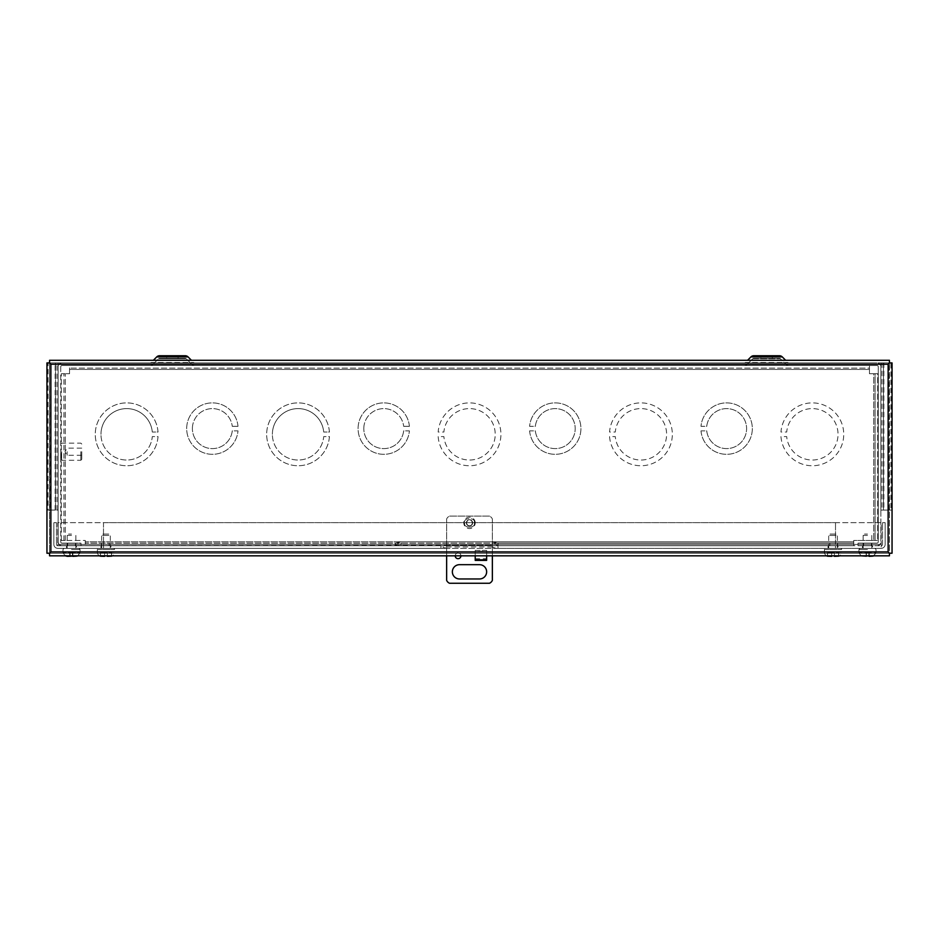 <?xml version="1.0" encoding="UTF-8"?>
<svg xmlns="http://www.w3.org/2000/svg" width="939" height="939" viewBox="0 0 939 939"><rect width="100%" height="100%" fill="white"/><g stroke="black" fill="none" stroke-linecap="round" stroke-linejoin="round"><path stroke-width="0.7" stroke-dasharray="4.7 3.52" d="M472.634 522.87A3.134 3.134 0 0 0 469.5 519.748A3.134 3.134 0 0 0 466.366 522.87A3.134 3.134 0 0 0 469.5 526.004A3.134 3.134 0 0 0 472.634 522.87A3.134 3.134 0 0 0 469.5 519.748A3.134 3.134 0 0 0 466.366 522.87A3.134 3.134 0 0 0 469.5 526.004A3.134 3.134 0 0 0 472.634 522.87M409.404 426.318A25.705 25.705 0 0 0 382.654 402.913A25.705 25.705 0 0 0 358.088 428.607A25.705 25.705 0 0 0 382.654 454.288A25.705 25.705 0 0 0 409.404 430.884L403.664 430.884A20.001 20.001 0 0 1 382.654 448.572A20.001 20.001 0 0 1 363.804 428.607A20.001 20.001 0 0 0 382.654 448.572A20.001 20.001 0 0 0 403.664 430.884L409.404 430.884A25.705 25.705 0 0 1 382.654 454.288A25.705 25.705 0 0 1 358.088 428.607A25.705 25.705 0 0 1 382.654 402.913A25.705 25.705 0 0 1 409.404 426.318L403.664 426.318L409.404 426.318M329.436 432.034A31.421 31.421 0 0 0 296.947 402.913A31.421 31.421 0 0 0 266.664 434.311A31.421 31.421 0 0 0 296.947 465.721A31.421 31.421 0 0 0 329.436 436.6L323.709 436.6A25.705 25.705 0 0 1 296.947 460.004A25.705 25.705 0 0 1 272.38 434.311A25.705 25.705 0 0 0 296.947 460.004A25.705 25.705 0 0 0 323.709 436.6L329.436 436.6A31.421 31.421 0 0 1 296.947 465.721A31.421 31.421 0 0 1 266.664 434.311A31.421 31.421 0 0 1 296.947 402.913A31.421 31.421 0 0 1 329.436 432.034L323.709 432.034L329.436 432.034M158.034 432.034A31.421 31.421 0 0 0 125.544 402.913A31.421 31.421 0 0 0 95.262 434.311A31.421 31.421 0 0 0 125.544 465.721A31.421 31.421 0 0 0 158.034 436.6L152.294 436.6A25.705 25.705 0 0 1 125.544 460.004A25.705 25.705 0 0 1 100.978 434.311A25.705 25.705 0 0 0 125.544 460.004A25.705 25.705 0 0 0 152.294 436.6L158.034 436.6A31.421 31.421 0 0 1 125.544 465.721A31.421 31.421 0 0 1 95.262 434.311A31.421 31.421 0 0 1 125.544 402.913A31.421 31.421 0 0 1 158.034 432.034L152.294 432.034L158.034 432.034M238.001 426.318A25.705 25.705 0 0 0 211.252 402.913A25.705 25.705 0 0 0 186.685 428.607A25.705 25.705 0 0 0 211.252 454.288A25.705 25.705 0 0 0 238.001 430.884L232.262 430.884A20.001 20.001 0 0 1 211.252 448.572A20.001 20.001 0 0 1 192.389 428.607A20.001 20.001 0 0 0 211.252 448.572A20.001 20.001 0 0 0 232.262 430.884L238.001 430.884A25.705 25.705 0 0 1 211.252 454.288A25.705 25.705 0 0 1 186.685 428.607A25.705 25.705 0 0 1 211.252 402.913A25.705 25.705 0 0 1 238.001 426.318L232.262 426.318L238.001 426.318M833.738 545.735L829.853 545.735L833.738 545.735M833.738 543.129L829.853 543.129L833.738 543.129M105.262 545.735L101.377 545.735L105.262 545.735M105.262 543.129L101.377 543.129L105.262 543.129M85.249 540.43L85.249 543.129L853.751 543.129L853.751 540.43L873.74 540.43L853.751 540.43L853.751 545.735L497.647 545.735L492.353 541.803L400.941 541.803L395.648 543.129L85.249 543.129L85.249 545.735L85.249 540.43L65.261 540.43L85.249 540.43M869.455 373.722L875.066 373.722L875.066 540.43L873.74 540.43L877.672 540.43L875.066 540.43L875.066 373.722L877.672 373.722L877.672 540.43L877.672 373.722L873.74 373.722L873.74 540.43L873.74 373.722L869.455 373.722L869.455 368.111L69.545 368.111L869.455 368.111L869.455 365.506L869.455 373.722M69.545 373.722L69.545 365.506L869.455 365.506L69.545 365.506L69.545 369.438L869.455 369.438L69.545 369.438L69.545 373.722L61.328 373.722L69.545 373.722M65.261 540.43L61.328 540.43L65.261 540.43L65.261 373.722L65.261 540.43M492.353 543.129L492.353 545.735L395.225 545.735L400.941 541.803L492.353 541.803L498.069 543.129L395.225 543.129L395.648 545.735L85.249 545.735L853.751 545.735L853.751 543.129L497.647 543.129L498.069 548.341L495.78 548.341L495.78 545.735L881.216 545.735L57.784 545.735L492.353 545.266L446.647 545.266L443.22 545.735L443.22 548.341L440.931 548.341L498.069 548.341M63.934 540.43L63.934 373.722L63.934 540.43M438.161 436.6A31.421 31.421 0 0 0 485.862 461.143A31.421 31.421 0 0 0 485.862 407.491A31.421 31.421 0 0 0 438.161 432.034L443.889 432.034A25.705 25.705 0 0 1 483.01 412.444A25.705 25.705 0 0 1 483.01 456.19A25.705 25.705 0 0 1 443.889 436.6L438.161 436.6A31.421 31.421 0 0 0 485.862 461.143A31.421 31.421 0 0 0 485.862 407.491A31.421 31.421 0 0 0 438.161 432.034L443.889 432.034A25.705 25.705 0 0 1 483.01 412.444A25.705 25.705 0 0 1 483.01 456.19A25.705 25.705 0 0 1 443.889 436.6L438.161 436.6M529.596 430.884A25.705 25.705 0 0 0 568.717 450.474A25.705 25.705 0 0 0 568.717 406.728A25.705 25.705 0 0 0 529.596 426.318L535.336 426.318A20.001 20.001 0 0 1 565.853 411.681A20.001 20.001 0 0 1 565.853 445.532A20.001 20.001 0 0 1 535.336 430.884L529.596 430.884A25.705 25.705 0 0 0 568.717 450.474A25.705 25.705 0 0 0 568.717 406.728A25.705 25.705 0 0 0 529.596 426.318L535.336 426.318A20.001 20.001 0 0 1 565.853 411.681A20.001 20.001 0 0 1 565.853 445.532A20.001 20.001 0 0 1 535.336 430.884L529.596 430.884M609.564 436.6A31.421 31.421 0 0 0 657.277 461.143A31.421 31.421 0 0 0 657.277 407.491A31.421 31.421 0 0 0 609.564 432.034L615.291 432.034A25.705 25.705 0 0 1 654.413 412.444A25.705 25.705 0 0 1 654.413 456.19A25.705 25.705 0 0 1 615.291 436.6L609.564 436.6A31.421 31.421 0 0 0 657.277 461.143A31.421 31.421 0 0 0 657.277 407.491A31.421 31.421 0 0 0 609.564 432.034L615.291 432.034A25.705 25.705 0 0 1 654.413 412.444A25.705 25.705 0 0 1 654.413 456.19A25.705 25.705 0 0 1 615.291 436.6L609.564 436.6M780.966 436.6A31.421 31.421 0 0 0 828.679 461.143A31.421 31.421 0 0 0 828.679 407.491A31.421 31.421 0 0 0 780.966 432.034L786.706 432.034A25.705 25.705 0 0 1 825.827 412.444A25.705 25.705 0 0 1 825.827 456.19A25.705 25.705 0 0 1 786.706 436.6L780.966 436.6A31.421 31.421 0 0 0 828.679 461.143A31.421 31.421 0 0 0 828.679 407.491A31.421 31.421 0 0 0 780.966 432.034L786.706 432.034A25.705 25.705 0 0 1 825.827 412.444A25.705 25.705 0 0 1 825.827 456.19A25.705 25.705 0 0 1 786.706 436.6L780.966 436.6M700.999 430.884A25.705 25.705 0 0 0 740.12 450.474A25.705 25.705 0 0 0 740.12 406.728A25.705 25.705 0 0 0 700.999 426.318L706.738 426.318A20.001 20.001 0 0 1 737.256 411.681A20.001 20.001 0 0 1 737.256 445.532A20.001 20.001 0 0 1 706.738 430.884L700.999 430.884A25.705 25.705 0 0 0 740.12 450.474A25.705 25.705 0 0 0 740.12 406.728A25.705 25.705 0 0 0 700.999 426.318L706.738 426.318A20.001 20.001 0 0 1 737.256 411.681A20.001 20.001 0 0 1 737.256 445.532A20.001 20.001 0 0 1 706.738 430.884L700.999 430.884M363.804 428.607A20.001 20.001 0 0 1 382.654 408.641A20.001 20.001 0 0 1 403.664 426.318A20.001 20.001 0 0 0 382.654 408.641A20.001 20.001 0 0 0 363.804 428.607M272.38 434.311A25.705 25.705 0 0 1 296.947 408.629A25.705 25.705 0 0 1 323.709 432.034A25.705 25.705 0 0 0 296.947 408.629A25.705 25.705 0 0 0 272.38 434.311M100.978 434.311A25.705 25.705 0 0 1 125.544 408.629A25.705 25.705 0 0 1 152.294 432.034A25.705 25.705 0 0 0 125.544 408.629A25.705 25.705 0 0 0 100.978 434.311M192.389 428.607A20.001 20.001 0 0 1 211.252 408.641A20.001 20.001 0 0 1 232.262 426.318A20.001 20.001 0 0 0 211.252 408.641A20.001 20.001 0 0 0 192.389 428.607M61.328 540.43L61.328 373.722L61.328 540.43M49.567 362.9L49.943 510.077L46.95 510.077L46.95 553.224L49.556 553.224L49.556 362.9L889.444 362.9L888.118 364.226L50.882 364.226L50.882 551.897L888.118 551.897L888.118 364.226L889.444 362.9L49.556 362.9L50.882 364.226L49.556 362.9L49.556 553.224L889.444 553.224L888.118 551.897L889.444 553.224L889.444 362.9L889.444 553.224L892.05 553.224L892.05 510.077L890.9 510.077L890.9 362.9L883.482 362.9L883.482 510.077L883.482 362.9L880.876 362.9L889.433 362.9M49.556 553.224L50.882 551.897L49.556 553.224L889.444 553.224L889.444 555.829L49.556 555.829L49.556 553.224M883.869 362.9L883.869 510.077L880.876 510.077L880.876 362.9L880.876 510.077L892.05 510.077L892.05 362.9L890.9 362.9M49.943 510.077L58.124 510.077L58.124 362.9L49.943 362.9M58.124 362.9L48.1 362.9L48.1 510.077L55.518 510.077L55.518 362.9L55.518 510.077L58.124 510.077L58.124 362.9M48.1 510.077L46.95 510.077L46.95 362.9L48.1 362.9M889.444 362.9L889.444 360.294L49.556 360.294L49.556 362.9M883.869 510.077L890.9 510.077M71.517 548.341C81.094 548.341 81.094 548.341 71.517 548.341C81.094 548.341 81.094 548.341 71.517 548.341L67.174 548.341L71.517 548.341C61.939 548.341 61.939 548.341 71.517 548.341C61.939 548.341 61.939 548.341 71.517 548.341M77.796 555.829L79.921 552.907L72.62 552.907L72.62 556.334L75.754 556.334L71.517 556.193M72.843 556.334L72.726 552.907L80.026 552.907L77.198 556.099M71.517 535.418L67.174 535.418L71.517 535.418M71.517 534.056L68.547 534.056L71.517 534.056M70.096 556.334L67.279 556.334L63.113 552.907L65.237 555.829M67.279 556.334L69.873 556.334M69.873 556.111L69.873 552.907L63.113 552.907L69.979 552.907L69.979 556.111M72.62 552.907L69.873 552.907M69.979 552.907L72.726 552.907M72.89 556.17L72.89 552.907M72.444 552.907L72.444 556.123M69.709 556.088L69.709 552.907M70.143 552.907L70.143 556.123M840.464 548.341L825.616 548.341A1.139 1.139 0 0 0 824.465 549.479L841.614 549.479L824.465 549.479L824.465 552.226L841.614 552.226L841.614 549.479A1.139 1.139 0 0 0 840.464 548.341L825.616 548.341M826.613 555.829A4.108 4.108 0 0 1 824.465 552.226L841.614 552.226A4.108 4.108 0 0 1 839.466 555.829M838.68 556.158L838.715 552.907L831.672 552.907L834.407 552.907L834.407 556.334L834.407 552.907L834.407 556.334L837.142 556.334M837.388 556.334L834.407 556.334L834.407 552.907L838.715 552.907M828.82 556.334L831.672 556.334L831.672 552.907L831.672 556.334L831.672 552.907L831.672 556.334L828.785 556.334M828.703 548.341L837.388 548.341L837.388 535.418L828.703 535.418L837.388 535.418L836.015 534.056L830.064 534.056L828.703 535.418L828.703 548.341L837.388 548.341M830.064 534.056L836.015 534.056M831.672 552.907L827.482 552.907L831.672 552.907M827.588 556.17L827.588 552.907M838.609 556.088L838.609 552.907M827.482 552.907L827.482 556.134M113.384 548.341L98.536 548.341A1.139 1.139 0 0 0 97.386 549.479L114.535 549.479L97.386 549.479L97.386 552.226L114.535 552.226L114.535 549.479A1.139 1.139 0 0 0 113.384 548.341L98.536 548.341M99.534 555.829A4.108 4.108 0 0 1 97.386 552.226L114.535 552.226A4.108 4.108 0 0 1 112.387 555.829M111.6 556.158L111.635 552.907L104.593 552.907L107.328 552.907L107.328 556.334L107.328 552.907L107.328 556.334L110.063 556.334M110.309 556.334L107.328 556.334L107.328 552.907L111.635 552.907M101.741 556.334L104.593 556.334L104.593 552.907L104.593 556.334L104.593 552.907L104.593 556.334L101.705 556.334M101.612 548.341L110.297 548.341L110.297 535.418L101.612 535.418L110.297 535.418L108.936 534.056L102.985 534.056L101.612 535.418L101.612 548.341L110.297 548.341M102.985 534.056L108.936 534.056M104.593 552.907L100.391 552.907L104.593 552.907M100.508 556.17L100.508 552.907M111.518 556.088L111.518 552.907M100.391 552.907L100.391 556.134M867.483 548.341C857.906 548.341 857.906 548.341 867.483 548.341C857.906 548.341 857.906 548.341 867.483 548.341L863.141 548.341L867.483 548.341C877.061 548.341 877.061 548.341 867.483 548.341C877.061 548.341 877.061 548.341 867.483 548.341M873.763 555.829L875.887 552.907L869.021 552.907L869.021 556.334L871.721 556.334L866.556 556.123L866.556 552.907L875.993 552.907L873.164 556.099M861.204 555.829L858.974 552.907L861.204 555.829M867.483 535.418L863.141 535.418L867.483 535.418M867.483 534.056L864.514 534.056L867.483 534.056M866.274 556.17L866.274 552.907L859.079 552.907L866.38 552.907L866.38 556.181M869.127 552.907L869.232 556.334M869.021 552.907L866.274 552.907M866.11 556.17L866.11 552.907M869.291 556.088L869.291 552.907M868.857 552.907L868.857 556.134M469.5 519.748A3.134 3.134 0 0 0 466.366 522.87A3.134 3.134 0 0 0 469.5 526.004A3.134 3.134 0 0 1 466.366 522.87A3.134 3.134 0 0 1 469.5 519.748A3.134 3.134 0 0 1 472.634 522.87A3.134 3.134 0 0 1 469.5 526.004A3.134 3.134 0 0 0 472.634 522.87A3.134 3.134 0 0 0 469.5 519.748M455.215 555.829A2.852 2.852 0 0 1 458.068 552.965A2.852 2.852 0 0 0 455.215 555.818A2.852 2.852 0 0 0 458.068 558.682A2.852 2.852 0 0 0 460.932 555.818A2.852 2.852 0 0 0 458.068 552.965A2.852 2.852 0 0 1 460.932 555.829M459.5 564.679A7.136 7.136 0 0 0 452.363 571.816A7.136 7.136 0 0 0 459.5 578.964L479.5 578.964A7.136 7.136 0 0 0 486.637 571.816A7.136 7.136 0 0 0 479.5 564.679L459.5 564.679M486.637 560.395L486.637 550.395L475.216 550.395L475.216 560.395L475.216 558.728L486.637 558.728L486.637 560.395L475.216 560.395M446.647 555.829L446.647 518.974A5.716 5.716 0 0 1 449.499 516.11L489.501 516.11A5.716 5.716 0 0 1 492.353 518.974L492.353 580.384A5.716 5.716 0 0 1 489.501 583.248L449.499 583.248A5.716 5.716 0 0 1 446.647 580.384L446.647 518.974A5.716 5.716 0 0 1 449.499 516.11L489.501 516.11A5.716 5.716 0 0 1 492.353 518.974L492.353 555.829M475.216 550.395L486.637 550.395L486.637 555.829L486.637 551.522L475.216 551.522L475.216 555.829L475.216 550.395M486.637 558.728L486.637 550.43L475.216 550.43L475.216 558.728M475.216 550.43L475.216 551.522M486.637 550.43L486.637 551.522M475.216 522.87A5.716 5.716 0 0 0 469.5 517.166A5.716 5.716 0 0 0 463.784 522.87A5.716 5.716 0 0 0 469.5 528.587A5.716 5.716 0 0 0 475.216 522.87M472.352 522.87A2.852 2.852 0 0 1 469.5 525.734A2.852 2.852 0 0 1 466.648 522.87A2.852 2.852 0 0 0 469.5 525.734A2.852 2.852 0 0 0 472.352 522.87A2.852 2.852 0 0 0 469.5 520.018A2.852 2.852 0 0 0 466.648 522.87A2.852 2.852 0 0 1 469.5 520.018A2.852 2.852 0 0 1 472.352 522.87M150.17 362.9A1.373 1.373 0 0 0 151.144 362.501L193.645 362.501L151.144 362.501A1.373 1.373 0 0 1 150.17 362.9L194.619 362.9A1.373 1.373 0 0 1 193.645 362.501A1.373 1.373 0 0 0 194.619 362.9L150.17 362.9M744.381 362.9A1.373 1.373 0 0 0 745.355 362.501L787.856 362.501L745.355 362.501A1.373 1.373 0 0 1 744.381 362.9L788.83 362.9A1.373 1.373 0 0 1 787.856 362.501A1.373 1.373 0 0 0 788.83 362.9L744.381 362.9M150.17 365.506L194.619 365.506A3.979 3.979 0 0 1 191.814 364.332L152.987 364.332L191.814 364.332A3.979 3.979 0 0 0 194.619 365.506L150.17 365.506A3.979 3.979 0 0 0 152.987 364.332A3.979 3.979 0 0 1 150.17 365.506L194.619 365.506L150.17 365.506M744.381 365.506L788.83 365.506A3.979 3.979 0 0 1 786.013 364.332L747.186 364.332L786.013 364.332A3.979 3.979 0 0 0 788.83 365.506L744.381 365.506A3.979 3.979 0 0 0 747.186 364.332A3.979 3.979 0 0 1 744.381 365.506L788.83 365.506L744.381 365.506M188.07 356.914L156.719 356.914A3.979 3.979 0 0 1 159.524 355.752L185.265 355.752A3.979 3.979 0 0 1 188.07 356.914L172.4 356.914L188.07 356.914L191.45 360.294M159.524 355.752L185.265 355.752M747.55 360.294L750.93 356.914L782.281 356.914L750.93 356.914A3.979 3.979 0 0 1 753.735 355.752L779.476 355.752A3.979 3.979 0 0 1 782.281 356.914L785.65 360.294M753.735 355.752L779.476 355.752M159.524 358.358A1.373 1.373 0 0 0 158.562 358.757L172.4 358.757L158.562 358.757L172.4 358.757L158.562 358.757L152.987 364.332L158.562 358.757A1.373 1.373 0 0 1 159.524 358.358L185.265 358.358A1.373 1.373 0 0 1 186.227 358.757L172.4 358.757L186.227 358.757L172.4 358.757L186.227 358.757L191.814 364.332L186.227 358.757A1.373 1.373 0 0 0 185.265 358.358L159.524 358.358M753.735 358.358A1.373 1.373 0 0 0 752.773 358.757L747.186 364.332L752.773 358.757L780.438 358.757L786.013 364.332L780.438 358.757L752.773 358.757A1.373 1.373 0 0 1 753.735 358.358L779.476 358.358A1.373 1.373 0 0 1 780.438 358.757A1.373 1.373 0 0 0 779.476 358.358L753.735 358.358M75.402 543.129L67.631 543.129L75.402 543.129L75.402 545.735L67.631 545.735L75.402 545.735M67.631 543.129L67.631 545.735M871.369 543.129L863.598 543.129L871.369 543.129L871.369 545.735L863.598 545.735L871.369 545.735M863.598 543.129L863.598 545.735M178.105 355.752L178.105 358.358L166.684 358.358L178.105 358.358L166.684 358.358L178.105 358.358L178.105 355.752L166.684 355.752L166.684 358.358L166.684 355.752L178.105 355.752L166.684 355.752M772.316 355.752L772.316 358.358L760.895 358.358L772.316 358.358L760.895 358.358L772.316 358.358L772.316 355.752L760.895 355.752L760.895 358.358L760.895 355.752L772.316 355.752L760.895 355.752M62.056 362.9L876.944 362.9L62.056 362.9A3.932 3.932 0 0 0 58.124 366.832A3.932 3.932 0 0 1 62.056 362.9M880.876 366.832A3.932 3.932 0 0 0 876.944 362.9A3.932 3.932 0 0 1 880.876 366.832L880.876 541.803A3.932 3.932 0 0 1 876.944 545.735L858.023 545.735L876.944 545.735A3.932 3.932 0 0 0 880.876 541.803L880.876 366.832M62.056 545.735A3.932 3.932 0 0 1 58.124 541.803L58.124 366.832L58.124 541.803A3.932 3.932 0 0 0 62.056 545.735L80.977 545.735L62.056 545.735M80.977 545.735L80.977 543.129L62.056 543.129L80.977 543.129L80.977 545.735M62.056 543.129A1.326 1.326 0 0 1 60.73 541.803A1.326 1.326 0 0 0 62.056 543.129M60.73 366.832L60.73 541.803L60.73 366.832A1.326 1.326 0 0 1 62.056 365.506L876.944 365.506L62.056 365.506A1.326 1.326 0 0 0 60.73 366.832M876.944 365.506A1.326 1.326 0 0 1 878.27 366.832L878.27 541.803L878.27 366.832A1.326 1.326 0 0 0 876.944 365.506M878.27 541.803A1.326 1.326 0 0 1 876.944 543.129L858.023 543.129L876.944 543.129A1.326 1.326 0 0 0 878.27 541.803M858.023 543.129L858.023 545.735L858.023 543.129M80.848 451.706L80.848 460.274L80.848 451.706M61.645 451.706L61.645 460.274L61.645 451.706M81.752 451.706L81.752 459.359L81.752 451.706M60.73 451.706L60.73 459.359L60.73 451.706M67.127 451.706L67.127 455.274L67.127 451.706M492.353 548.341L492.353 545.735L498.069 545.735L498.069 543.129M76.493 545.735L66.528 545.735L76.493 545.735L76.493 548.341L66.528 548.341L66.528 545.735L66.528 548.341L76.493 548.341L76.493 545.735M110.943 545.735L100.978 545.735L110.943 545.735L110.943 548.341L100.978 548.341L100.978 545.735L100.978 548.341L110.943 548.341L110.943 545.735M872.472 545.735L862.507 545.735L872.472 545.735L872.472 548.341L872.472 545.735M838.022 545.735L828.057 545.735L838.022 545.735L838.022 548.341L838.022 545.735M862.507 545.735L862.507 548.341L872.472 548.341L862.507 548.341L862.507 545.735M828.057 545.735L828.057 548.341L838.022 548.341L828.057 548.341L828.057 545.735M492.353 545.266L492.353 546.968L495.78 548.341L881.216 548.341A3.932 3.932 0 0 0 885.148 544.409L885.148 522.647L885.148 544.409A3.932 3.932 0 0 1 881.216 548.341L57.784 548.341A3.932 3.932 0 0 1 53.852 544.409L53.852 522.647L53.852 544.409A3.932 3.932 0 0 0 57.784 548.341L443.22 548.341L446.647 546.968L446.647 545.266M885.148 522.647L882.543 522.647L885.148 522.647M882.543 544.409L882.543 522.647L882.543 544.409A1.326 1.326 0 0 1 881.216 545.735A1.326 1.326 0 0 0 882.543 544.409M835.51 545.735L835.51 548.341L835.51 545.735M57.784 544.409L57.784 545.735A1.326 1.326 0 0 1 56.457 544.409A1.326 1.326 0 0 0 57.784 545.735L57.784 522.647L881.216 522.647L881.216 548.341L881.216 522.647L57.784 522.647L57.784 544.409L881.216 544.409L57.784 544.409M56.457 522.647L56.457 544.409L56.457 522.647L53.852 522.647L56.457 522.647M103.49 548.341L103.49 544.409L103.49 548.341M492.353 546.968L446.647 546.968M103.49 522.624L103.49 544.409L103.49 522.624L835.51 522.624L103.49 522.624M835.51 544.409L835.51 522.624L835.51 544.409L103.49 544.409L835.51 544.409M400.941 541.803L85.249 541.803L400.941 541.803M853.751 541.803L492.353 541.803L853.751 541.803M400.941 545.735L400.941 543.129M889.057 510.077L889.057 362.9M882.026 362.9L882.026 510.077M56.974 510.077L56.974 362.9M55.131 510.077L55.131 362.9M71.517 549.479L80.085 549.479L71.517 549.479M71.517 552.226L80.085 552.226L71.517 552.226M867.483 549.479L858.915 549.479L867.483 549.479M867.483 552.226L858.915 552.226L867.483 552.226M474.301 522.87C476.003 517.178 462.997 517.178 464.699 522.87C462.997 517.178 476.003 517.178 474.301 522.87C476.003 528.575 462.997 528.575 464.699 522.87C462.997 528.575 476.003 528.575 474.301 522.87M750.93 356.914L782.281 356.914M446.647 545.735L446.647 548.341M829.853 543.129L829.853 545.735M101.377 543.129L101.377 545.735M395.225 545.735L395.225 543.129M837.623 543.129L837.623 545.735M109.147 543.129L109.147 545.735M80.026 552.907L80.085 549.479L78.946 548.341M67.174 548.341L67.174 535.418L68.547 534.056M63.007 552.907L62.948 549.479L64.087 548.341M75.859 548.341L75.859 535.418L74.486 534.056M858.974 552.907L858.915 549.479L860.054 548.341M871.826 548.341L871.826 535.418L870.453 534.056M875.993 552.907L876.052 549.479L874.913 548.341M863.141 548.341L863.141 535.418L864.514 534.056M156.719 356.914L153.35 360.294M81.752 444.053L80.848 443.138L61.645 443.138L60.73 444.053M81.752 455.274L67.127 455.274L64.991 451.706L67.127 448.138L81.752 448.138M81.752 459.359L80.848 460.274L61.645 460.274L60.73 459.359M440.931 545.735L440.931 548.341"/><path stroke-width="1.41" d="M889.433 362.9L892.05 362.9L892.05 553.224L889.444 553.224L889.444 555.829L49.556 555.829L49.556 553.224L46.95 553.224L46.95 362.9L49.567 362.9M49.556 362.9L50.882 364.226L888.118 364.226L888.118 551.897L50.882 551.897L50.882 364.226L49.556 362.9L49.556 360.294L889.444 360.294L889.444 362.9L888.118 364.226L889.444 362.9M888.118 551.897L889.444 553.224L888.118 551.897M50.882 551.897L49.556 553.224L50.882 551.897M72.89 556.17L77.796 555.829M77.198 556.099L72.726 556.334M71.517 556.193L67.279 556.334L71.517 556.158M65.237 555.829L67.279 556.334M827.529 556.193L831.672 556.334L827.529 556.193A4.108 4.108 0 0 1 826.613 555.829M834.407 555.829L838.68 556.158A4.108 4.108 0 0 0 839.466 555.829M838.715 556.123L834.407 556.334M100.45 556.193L104.593 556.334L100.45 556.193A4.108 4.108 0 0 1 99.534 555.829M107.328 555.829L111.6 556.158A4.108 4.108 0 0 0 112.387 555.829M111.635 556.123L107.328 556.334M866.38 556.181L861.204 555.829L873.763 555.829M873.164 556.099L869.127 556.334M460.932 555.829A2.852 2.852 0 0 1 458.068 558.682A2.852 2.852 0 0 1 455.215 555.829M479.5 578.964L459.5 578.964A7.136 7.136 0 0 1 452.363 571.816A7.136 7.136 0 0 1 459.5 564.679L479.5 564.679A7.136 7.136 0 0 1 486.637 571.816A7.136 7.136 0 0 1 479.5 578.964M486.637 555.829L486.637 560.395L486.637 555.829M475.216 559.832L475.216 555.829L475.216 559.832L486.637 559.832M446.647 555.829L446.647 580.384A5.716 5.716 0 0 0 449.499 583.248L489.501 583.248A5.716 5.716 0 0 0 492.353 580.384L492.353 555.829M178.105 355.752L185.265 355.752A3.979 3.979 0 0 1 188.07 356.914L156.719 356.914L153.35 360.294M166.684 355.752L159.524 355.752A3.979 3.979 0 0 0 156.719 356.914M772.316 355.752L779.476 355.752A3.979 3.979 0 0 1 782.281 356.914L785.65 360.294M760.895 355.752L753.735 355.752A3.979 3.979 0 0 0 750.93 356.914L747.55 360.294M185.265 355.752L159.524 355.752M779.476 355.752L753.735 355.752M475.216 560.395L486.637 560.395M782.281 356.914L750.93 356.914M188.07 356.914L191.45 360.294"/></g></svg>

